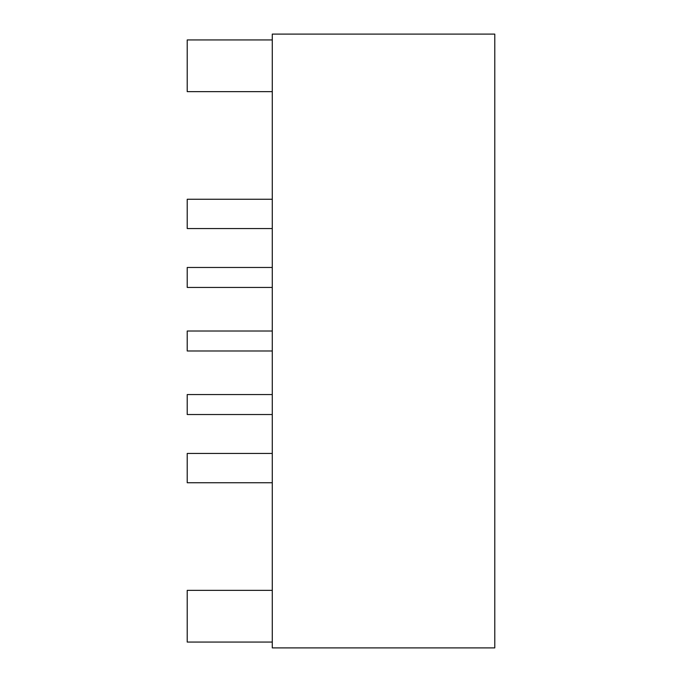 <?xml version="1.0" encoding="UTF-8"?>
<svg xmlns="http://www.w3.org/2000/svg" width="682" height="682" viewBox="0 0 682 682"><rect width="100%" height="100%" fill="white"/><g stroke="black" fill="none" stroke-linecap="round" stroke-linejoin="round"><path stroke-width="1.02" d="M272.28 647.9L494.782 647.9L494.782 34.1L272.28 34.1L272.28 647.9M272.28 199.263L187.218 199.263L187.218 228.547L272.28 228.547M272.28 267.472L187.218 267.472L187.218 287.437L272.28 287.437M272.28 331.017L187.218 331.017L187.218 350.983L272.28 350.983M272.28 394.563L187.218 394.563L187.218 414.528L272.28 414.528M272.28 453.453L187.218 453.453L187.218 482.737L272.28 482.737M272.28 590.356L187.218 590.356L187.218 642.06L272.28 642.06M272.28 39.94L187.218 39.94L187.218 91.644L272.28 91.644"/></g></svg>
